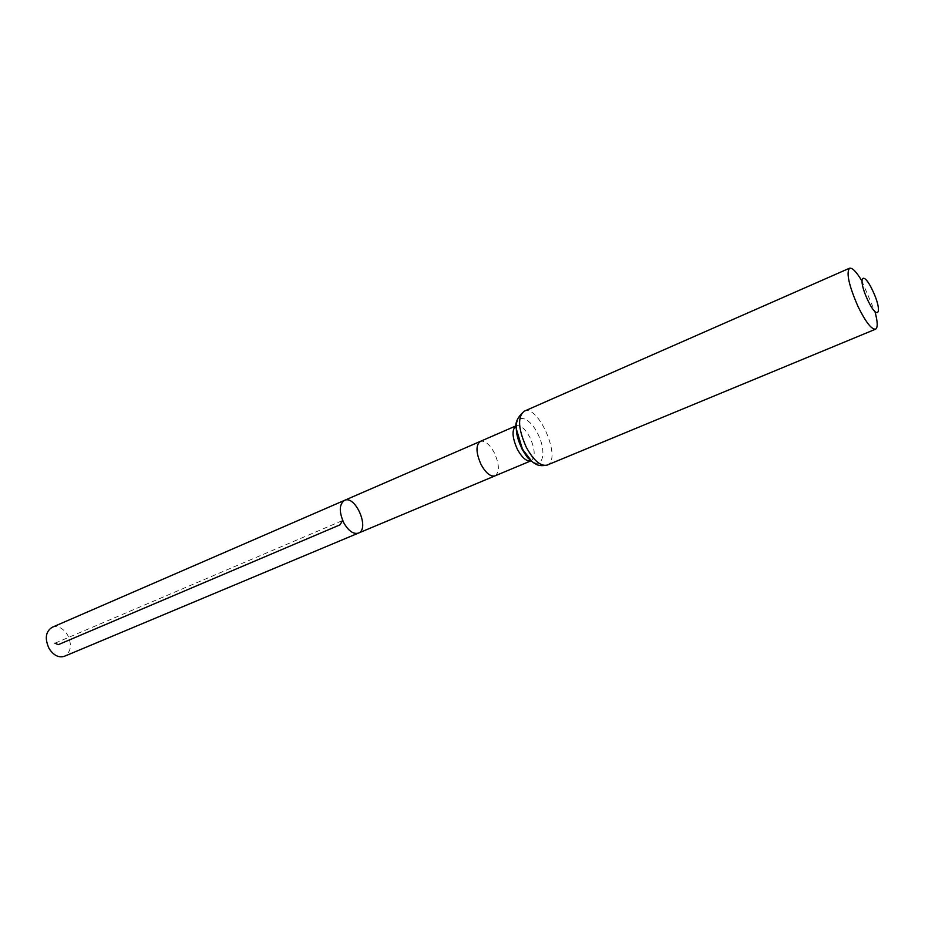<?xml version="1.0" encoding="UTF-8"?>
<svg xmlns="http://www.w3.org/2000/svg" width="925" height="925" viewBox="0 0 925 925"><rect width="100%" height="100%" fill="white"/><g stroke="black" fill="none" stroke-linecap="round" stroke-linejoin="round"><path stroke-width="0.69" stroke-dasharray="4.62 3.47" d="M344.458 500.379C355.478 494.759 370.104 529.042 358.414 533.101M861.707 280.622L875.015 311.829M52.124 627.312C57.94 625.508 63.108 628.075 67.617 635.013C72.15 644.875 71.109 651.952 64.484 656.264M54.957 643.21L342.666 520.486M495.014 475.866L495.014 475.866C499.731 472.051 499.465 464.269 494.193 452.522C489.417 444.012 484.792 440.312 480.306 441.398L480.306 441.398M531.043 460.8L531.262 460.696C535.563 456.753 535.089 448.949 529.84 437.259C525.157 428.807 520.659 424.968 516.347 425.731L516.046 429.269C516.208 431.674 516.173 436.588 521.446 448.151M524.163 411.232C538.385 403.693 562.423 460.037 547.137 465.09M516.347 425.708C517.526 411.879 531.863 419.118 539.136 436.669C546.779 454.071 542.085 469.426 531.285 460.719"/><path stroke-width="1.39" d="M343.95 523.157C338.908 511.964 339.07 504.368 344.458 500.379C355.478 494.759 370.104 529.042 358.414 533.101C353.512 534.43 348.69 531.112 343.95 523.157C338.908 511.964 339.07 504.368 344.458 500.379L52.124 627.312C45.579 631.613 44.573 638.689 49.106 648.564C53.627 655.455 58.749 658.022 64.484 656.264L358.414 533.101C353.512 534.43 348.69 531.112 343.95 523.157M867.696 300.035C857.209 277.731 862.667 269.071 872.807 290.889C883.028 312.453 878.16 322.247 867.696 300.035M875.015 311.829C877.744 321.923 877.918 327.716 875.559 329.196C871.512 329.554 865.696 322.05 858.088 306.672C848.907 285.605 846.051 272.782 849.543 268.215C852.249 267.533 856.307 271.673 861.707 280.622M342.666 520.486L339.961 524.857L58.275 644.667L54.957 643.21M344.458 500.379L480.306 441.398C475.623 445.168 475.924 452.972 481.197 464.789C486.007 473.242 490.608 476.942 495.014 475.866L358.414 533.101M516.347 425.731L516.347 425.731C515.884 432.461 517.734 440.034 521.873 448.428L531.285 460.719M480.306 441.398L516.127 425.812C511.641 429.535 512.068 437.386 517.41 449.388C522.243 458.002 526.788 461.806 531.043 460.8L529.597 459.517C528.418 457.736 529.227 461.159 521.446 448.151M526.383 447.457C518.15 428.957 517.41 416.886 524.163 411.232C517.156 417.522 514.577 423.558 516.439 429.316L522.301 448.694C527.99 457.655 532.233 462.592 535.008 463.506C537.598 465.645 541.645 466.177 547.137 465.09C540.709 466.582 533.794 460.708 526.383 447.457M495.014 475.866L531.043 460.8M849.543 268.215L524.163 411.232M875.559 329.196L547.137 465.09"/></g></svg>
